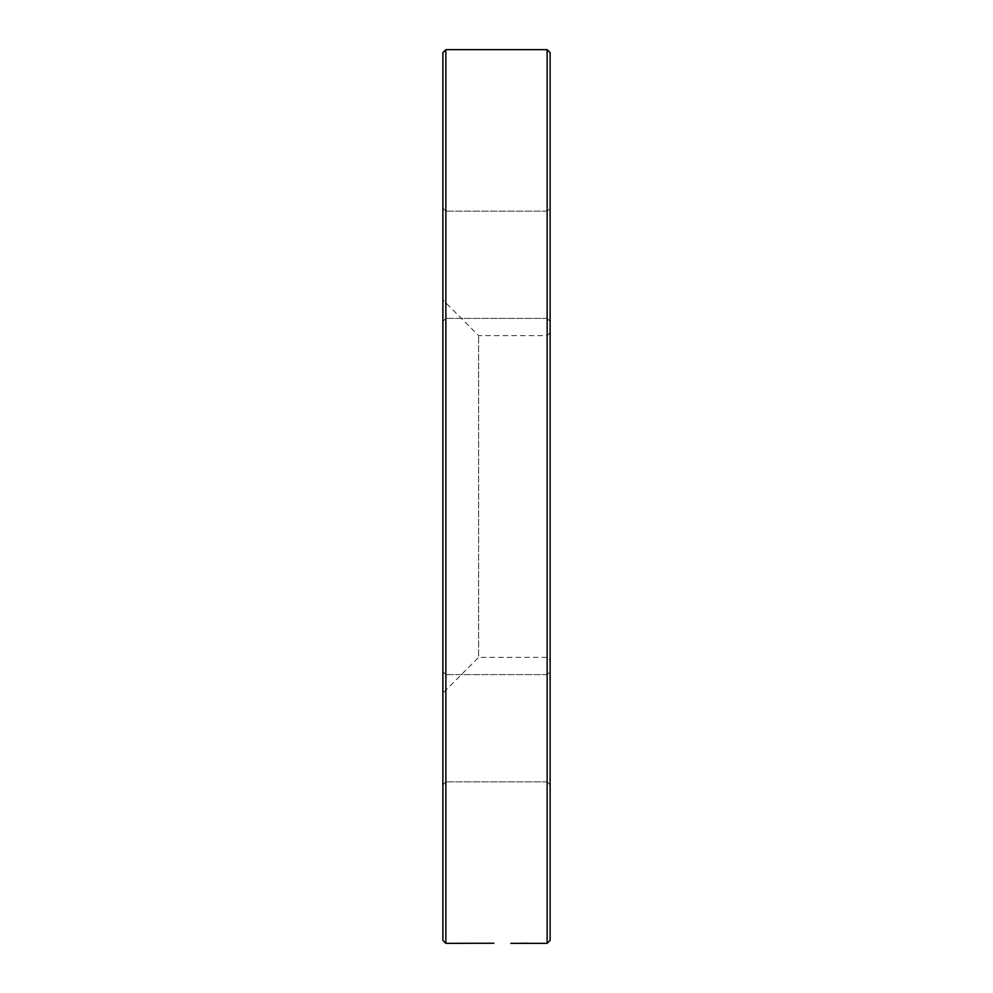 <?xml version="1.0" encoding="UTF-8"?>
<svg xmlns="http://www.w3.org/2000/svg" width="993" height="993" viewBox="0 0 993 993"><rect width="100%" height="100%" fill="white"/><g stroke="black" fill="none" stroke-linecap="round" stroke-linejoin="round"><path stroke-width="0.74" stroke-dasharray="4.96 3.72" d="M547.143 49.65L547.143 943.35M445.857 943.35L445.857 49.65M550.122 660.345L550.122 332.655L550.122 660.345L547.143 657.366L547.143 335.634L547.143 657.366L478.626 657.366L478.626 335.634L478.626 657.366L442.878 693.114L442.878 299.886L442.878 693.114M442.878 52.629L442.878 940.371M442.878 671.616L442.878 784.818L442.878 671.616L442.878 784.818L442.878 671.616L445.857 674.595L445.857 781.839L445.857 674.595L445.857 781.839L445.857 674.595L442.878 671.616M442.878 208.182L442.878 321.384L442.878 208.182L442.878 321.384L442.878 208.182L445.857 211.161L445.857 318.405L445.857 211.161L445.857 318.405L445.857 211.161L442.878 208.182M550.122 940.371L550.122 52.629M550.122 784.818L550.122 671.616L550.122 784.818L550.122 671.616L550.122 784.818L547.143 781.839L547.143 674.595L547.143 781.839L445.857 781.839L442.878 784.818L445.857 781.839L547.143 781.839L547.143 674.595L547.143 781.839L550.122 784.818M550.122 321.384L550.122 208.182L550.122 321.384L550.122 208.182L550.122 321.384L547.143 318.405L547.143 211.161L547.143 318.405L445.857 318.405L442.878 321.384L445.857 318.405L547.143 318.405L547.143 211.161L547.143 318.405L550.122 321.384M550.122 332.655L547.143 335.634L478.626 335.634L442.878 299.886M547.143 674.595L445.857 674.595L547.143 674.595L550.122 671.616L547.143 674.595M547.143 211.161L445.857 211.161L547.143 211.161L550.122 208.182L547.143 211.161"/><path stroke-width="1.49" d="M547.143 49.65L550.122 52.629L550.122 940.371L547.143 943.35L547.143 49.65L445.857 49.65L445.857 943.35L493.893 943.238M547.143 943.35L510.812 943.35M445.857 943.35L442.878 940.371L442.878 52.629L445.857 49.65M527.705 943.238L518.023 943.35"/></g></svg>

